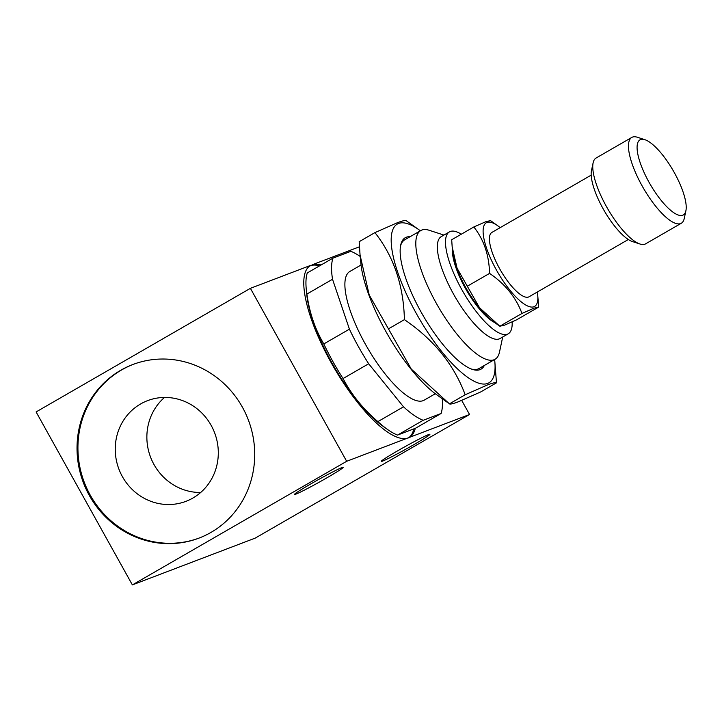<?xml version="1.0" encoding="UTF-8"?>
<svg xmlns="http://www.w3.org/2000/svg" width="722" height="722" viewBox="0 0 722 722"><rect width="100%" height="100%" fill="white"/><g stroke="black" fill="none" stroke-linecap="round" stroke-linejoin="round"><path stroke-width="1.08" d="M435.312 393.743L424.139 400.187A74.312 22.942 -120 0 1 423.11 400.674A74.312 22.942 -120 0 1 366.225 345.676A74.312 22.942 -120 0 1 349.881 271.445L361.045 265.001M442.27 398.743A97.84 30.198 -120 0 1 441.106 413.471L415.475 428.254L397.542 435.086A97.84 30.198 -120 0 1 387.109 429.175L382.543 425.899A91.649 28.293 -120 0 1 306.787 294.576L306.245 288.981A97.84 30.198 -120 0 1 307.292 272.934L332.914 258.151L350.856 251.319A97.84 30.198 -120 0 1 360.206 256.472M387.109 429.175A97.84 30.198 -120 0 1 377.886 421.603C363.184 409.103 351.578 394.744 343.058 378.545A97.84 30.198 -120 0 1 323.799 343.943C315.054 329.169 309.422 312.545 306.904 294.053A97.84 30.198 -120 0 1 306.245 288.981M326.949 477.802A27.869 1.309 -29.1 0 1 294.468 494.453A27.869 1.309 -29.1 0 1 310.686 483.993A27.869 1.309 -29.1 0 1 343.167 467.342A27.869 1.309 -29.1 0 1 326.949 477.802M413.679 444.761A27.869 1.309 -29.1 0 1 381.198 461.412A27.869 1.309 -29.1 0 1 397.416 450.961A27.869 1.309 -29.1 0 1 429.897 434.31A27.869 1.309 -29.1 0 1 413.679 444.761M120.745 370.26A92.894 88.246 69.1 0 1 132.812 364.529A92.894 88.246 69.1 0 1 245.597 413.444A92.894 88.246 69.1 0 1 210.995 532.403A92.894 88.246 69.1 0 1 198.929 538.134A92.894 88.246 69.1 0 1 86.144 489.218A92.894 88.246 69.1 0 1 120.745 370.26M199.38 537.962A92.894 88.246 69.1 0 1 86.938 488.641A92.894 88.246 69.1 0 1 121.648 369.917A92.894 88.246 69.1 0 1 133.263 364.357M140.6 403.968A53.879 51.181 69.1 0 1 147.595 400.638A53.879 51.181 69.1 0 1 213.017 429.012A53.879 51.181 69.1 0 1 192.945 498.009A53.879 51.181 69.1 0 1 185.951 501.339A53.879 51.181 69.1 0 1 120.529 472.964A53.879 51.181 69.1 0 1 140.6 403.968M494.606 359.538A91.649 28.293 -120 0 1 494.787 361.153A91.649 28.293 -120 0 1 487.657 383.436A91.649 28.293 -120 0 1 416.395 313.628A91.649 28.293 -120 0 1 398.616 223.45A91.649 28.293 -120 0 1 419.04 229.831A91.649 28.293 -120 0 1 420.348 230.796M494.787 361.153L496.483 382.831C495.743 382.263 492.801 382.931 487.675 384.853L465.185 394.753C453.957 364.601 433.705 339.566 404.41 319.638C403.589 285.524 393.77 256.509 374.935 232.61L397.425 222.701C402.551 220.788 405.484 220.111 406.233 220.688L419.04 229.831M447.098 402.208L436.62 394.708A91.649 28.293 -120 0 1 360.874 263.377L360.061 255.037L369.222 295.009L411.296 369.104L449.427 403.851C450.131 404.428 453.073 403.76 458.235 401.829L480.726 391.929L496.483 382.831M374.935 232.61L359.177 241.699L360.061 255.037M484.345 365.458A75.864 23.42 -120 0 1 479.986 369.646A75.864 23.42 -120 0 1 472.405 369.393A75.864 23.42 -120 0 1 422.848 315.135A75.864 23.42 -120 0 1 400.701 245.083A75.864 23.42 -120 0 1 406.287 237.231A75.864 23.42 -120 0 1 410.087 236.717M502.711 336.993L499.498 352.074A74.312 22.942 -120 0 1 495.066 359.276L478.993 368.545A74.312 22.942 -120 0 1 477.964 369.032A74.312 22.942 -120 0 1 471.448 369.059M512.151 321.886A58.834 18.158 -120 0 1 508.243 333.799A58.834 18.158 -120 0 1 507.431 334.187A58.834 18.158 -120 0 1 462.396 290.65A58.834 18.158 -120 0 1 449.454 231.879A58.834 18.158 -120 0 1 450.275 231.491A58.834 18.158 -120 0 1 461.313 234.199M508.243 333.799L500.084 338.51A58.834 18.158 -120 0 1 499.272 338.898A58.834 18.158 -120 0 1 454.237 295.352A58.834 18.158 -120 0 1 441.295 236.59L449.454 231.879M495.066 359.276A74.312 22.942 -120 0 1 494.038 359.764A74.312 22.942 -120 0 1 437.153 304.765A74.312 22.942 -120 0 1 420.8 230.535A74.312 22.942 -120 0 1 421.828 230.047A74.312 22.942 -120 0 1 429.265 230.3L443.922 235.074M452.396 249.189A46.759 14.431 60 0 0 465.212 288.033A46.759 14.431 60 0 0 494.732 322.581M537.303 292.013A48.302 14.909 -120 0 1 537.709 295.009A48.302 14.909 -120 0 1 533.955 306.751A48.302 14.909 -120 0 1 496.393 269.956A48.302 14.909 -120 0 1 487.025 222.43A48.302 14.909 -120 0 1 497.783 225.796A48.302 14.909 -120 0 1 500.175 227.647M537.709 295.009L538.666 307.094L533.964 308.168L521.97 313.456C515.986 297.374 505.174 284.017 489.561 273.394C489.119 255.2 483.875 239.722 473.84 226.97L485.834 221.69L490.527 220.616L497.783 225.796M498.586 325.351L492.575 321.046A48.302 14.909 -120 0 1 452.649 251.834L452.171 246.852L457.053 268.169L479.489 307.689L499.832 326.227L504.525 325.153L516.519 319.864L538.666 307.094M473.84 226.97L451.692 239.749L452.171 246.852M682.714 215.228A43.347 13.384 -120 0 1 649.006 182.215A43.347 13.384 -120 0 1 640.594 139.563A43.347 13.384 -120 0 1 644.927 139.707A43.347 13.384 -120 0 1 673.238 170.708A43.347 13.384 -120 0 1 685.9 210.743A43.347 13.384 -120 0 1 682.714 215.228M685.9 210.743L684.257 218.45A49.538 15.288 -120 0 1 681.306 223.251A49.538 15.288 -120 0 1 680.62 223.576A49.538 15.288 -120 0 1 642.697 186.917A49.538 15.288 -120 0 1 631.795 137.424A49.538 15.288 -120 0 1 632.481 137.099A49.538 15.288 -120 0 1 637.436 137.27L644.927 139.707M681.306 223.251L645.585 243.855A49.538 15.288 -120 0 1 644.899 244.18A49.538 15.288 -120 0 1 639.945 244.009A49.538 15.288 -120 0 1 607.59 208.586A49.538 15.288 -120 0 1 593.123 162.829A49.538 15.288 -120 0 1 596.083 158.028L631.795 137.424M639.945 244.009L632.454 241.572A43.347 13.384 -120 0 1 604.143 210.571A43.347 13.384 -120 0 1 591.48 170.536L593.123 162.829M628.33 239.514L529.055 296.778A37.156 11.471 -120 0 1 528.54 297.022A37.156 11.471 -120 0 1 500.093 269.523A37.156 11.471 -120 0 1 491.926 232.403L591.192 175.139M400.511 246.076A74.312 22.942 -120 0 1 404.735 239.803L420.8 230.535M489.561 273.394L467.414 286.165M521.97 313.456L499.832 326.227M404.41 319.638L388.653 328.736M465.185 394.753L449.427 403.851M200.68 492.485A53.879 51.181 69.1 0 1 150.564 457.161A53.879 51.181 69.1 0 1 164.49 397.452M346.668 461.295L407.082 438.281A99.149 30.604 -120 0 1 331.38 363.04A99.149 30.604 -120 0 1 310.433 265.534A99.149 30.604 -120 0 1 310.812 265.317L250.399 288.331L346.668 461.295L132.37 584.901L36.1 411.937L250.399 288.331M461.719 400.448L469.544 414.491L255.245 538.098L132.37 584.901M321.037 265.001A99.149 30.604 -120 0 0 312.861 264.541L359.421 246.807M415.276 428.345A99.149 30.604 -120 0 1 409.509 437.288A99.149 30.604 -120 0 1 409.121 437.505L469.544 414.491M409.121 437.505L407.082 438.281M312.861 264.541L311.326 265.425A99.149 30.604 -120 0 1 319.512 265.886M413.805 428.994A99.149 30.604 -120 0 1 408.345 437.947M310.063 265.759L310.812 265.317M309.558 266.102L311.326 265.425M397.542 435.086L423.164 420.303L441.106 413.471M423.164 420.303A97.84 30.198 -120 0 1 403.517 406.82L377.886 421.603M343.058 378.545L368.68 363.762L403.517 406.82M368.68 363.762A97.84 30.198 -120 0 1 349.421 329.16L323.799 343.943M306.904 294.053L332.526 279.27L349.421 329.16M332.526 279.27A97.84 30.198 -120 0 1 332.914 258.151"/></g></svg>
